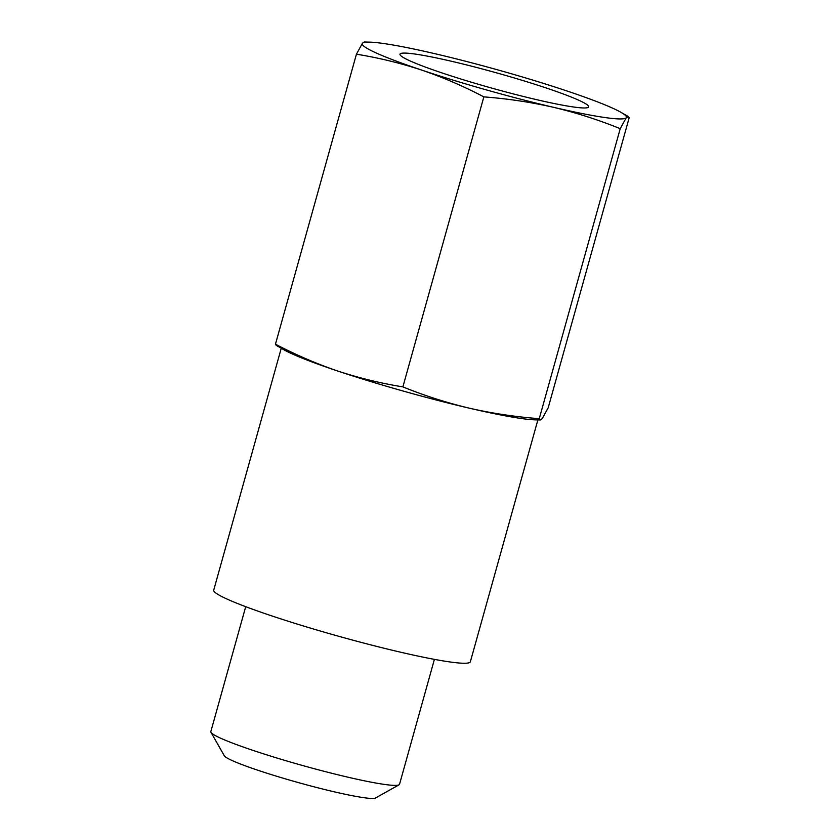 <?xml version="1.0" encoding="UTF-8"?>
<svg xmlns="http://www.w3.org/2000/svg" width="840" height="840" viewBox="0 0 840 840"><rect width="100%" height="100%" fill="white"/><g stroke="black" fill="none" stroke-linecap="round" stroke-linejoin="round"><path stroke-width="1.26" d="M540.404 419.969L535.174 419.853A137.141 11.183 -164.4 0 1 469.539 408.23A137.141 11.183 -164.4 0 1 337.649 370.997C358.921 377.99 380.667 383.281 402.885 386.883C424.442 395.64 446.659 402.759 469.539 408.23C492.314 413.406 515.55 416.882 539.249 418.677L540.404 419.958L542.199 418.688L548.195 407.778L629.171 117.779L628.383 116.603L626.22 117.768L620.225 128.678C598.658 119.921 576.44 112.802 553.56 107.32C530.796 102.155 507.56 98.669 483.851 96.883C463.596 86.247 442.869 77.311 421.669 70.077C400.397 63.084 378.651 57.792 356.433 54.191L362.429 43.281L364.214 42.011L369.453 42.126A137.141 11.183 -164.4 0 1 435.078 53.739A137.141 11.183 -164.4 0 1 566.979 90.983A137.141 11.183 -164.4 0 1 621.023 112.361A137.141 11.183 -164.4 0 1 626.22 117.768A137.141 11.183 -164.4 0 1 553.56 107.32A137.141 11.183 -164.4 0 1 421.669 70.077A137.141 11.183 -164.4 0 1 362.429 43.281A137.141 11.183 -164.4 0 1 369.453 42.126M276.234 345.366L275.457 344.19C295.712 354.816 316.449 363.752 337.649 370.997A137.141 11.183 -164.4 0 1 283.605 349.608L276.234 345.377M536.634 99.666A97.955 7.98 -164.4 0 1 400.113 54.904A97.955 7.98 -164.4 0 1 496.471 72.839A97.955 7.98 -164.4 0 1 588.178 107.415A97.955 7.98 -164.4 0 1 536.634 99.666M537.884 419.916L470.358 661.763A133.224 10.857 -164.4 0 1 399.588 651.966A133.224 10.857 -164.4 0 1 213.728 590.111L281.253 348.254M434.406 659.369L399.536 784.287A97.955 7.98 -164.4 0 1 399.042 784.823A97.955 7.98 -164.4 0 1 347.498 777.084A97.955 7.98 -164.4 0 1 210.977 732.312A97.955 7.98 -164.4 0 1 210.829 731.598L245.71 606.679M399.042 784.823L375.48 798A78.739 6.416 -164.4 0 1 334.047 791.774A78.739 6.416 -164.4 0 1 224.311 755.79L210.977 732.312M539.249 418.677L620.225 128.678M402.885 386.883L483.851 96.883M275.457 344.19L356.433 54.191M621.023 112.361L628.394 116.592"/></g></svg>
